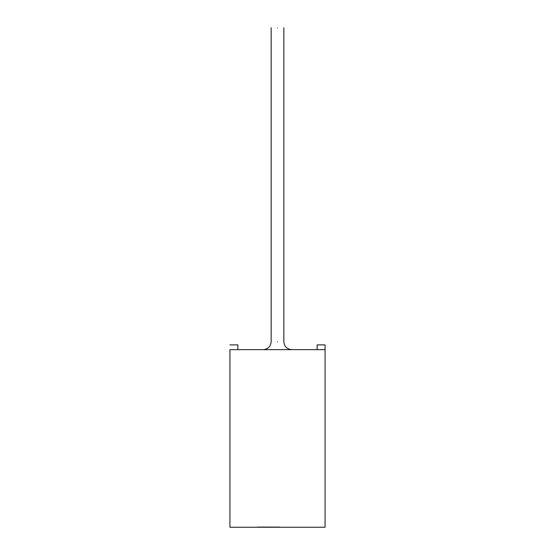 <?xml version="1.0" encoding="UTF-8"?>
<svg xmlns="http://www.w3.org/2000/svg" width="555" height="555" viewBox="0 0 555 555"><rect width="100%" height="100%" fill="white"/><g stroke="black" fill="none" stroke-linecap="round" stroke-linejoin="round"><path stroke-width="0.83" d="M325.07 344.891L325.07 527.25L325.07 349.65L229.93 349.65L325.07 349.65L325.07 344.891L317.141 344.891L317.141 349.65L317.141 344.891L325.07 344.891M229.93 349.65L229.93 527.25L325.07 527.25L229.93 527.25L229.93 349.65M257.943 527.25L279.623 527.25M277.5 27.75C285.034 27.75 285.034 27.75 277.5 27.75C269.966 27.75 269.966 27.75 277.5 27.75C269.966 27.75 269.966 27.75 277.5 27.75C285.034 27.75 285.034 27.75 277.5 27.75M277.5 341.72C269.966 341.72 269.966 341.72 277.5 341.72C285.034 341.72 285.034 341.72 277.5 341.72C285.034 341.72 285.034 341.72 277.5 341.72C269.966 341.72 269.966 341.72 277.5 341.72M237.859 349.65L237.859 344.891L229.93 344.891L237.859 344.891L237.859 349.65M279.623 527.09L257.943 527.09M283.841 27.75L283.841 341.72C284.333 346.521 286.977 349.164 291.77 349.65M271.159 27.75L271.159 341.72C270.667 346.521 268.023 349.164 263.23 349.65C268.023 349.164 270.667 346.521 271.159 341.72"/></g></svg>
